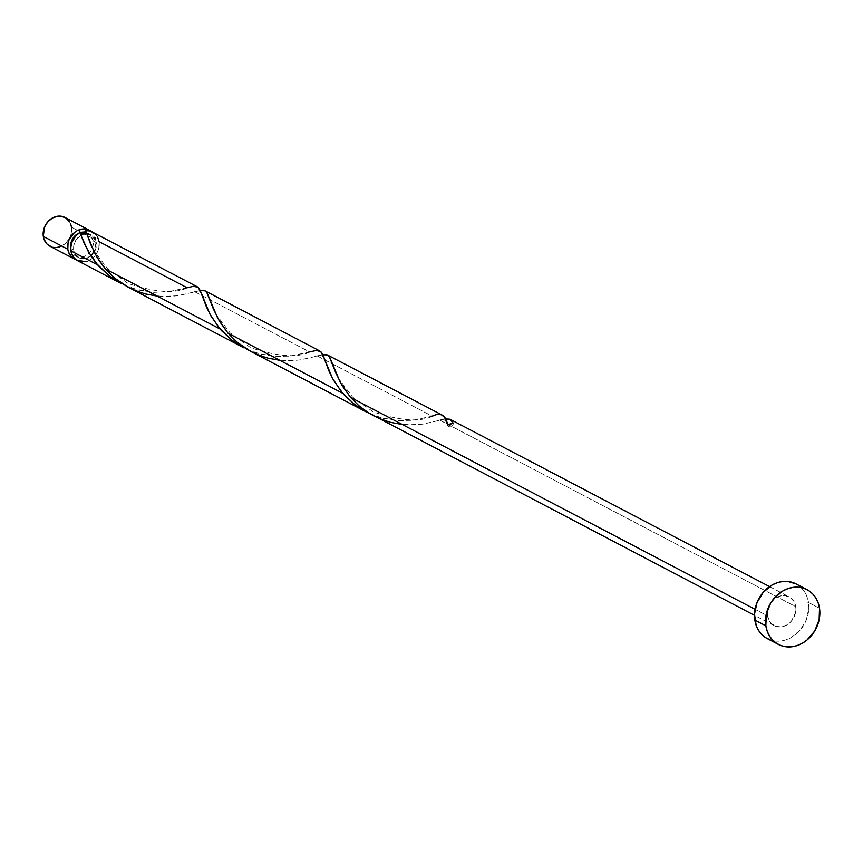 <?xml version="1.0" encoding="UTF-8"?>
<svg xmlns="http://www.w3.org/2000/svg" width="863" height="863" viewBox="0 0 863 863"><rect width="100%" height="100%" fill="white"/><g stroke="black" fill="none" stroke-linecap="round" stroke-linejoin="round"><path stroke-width="0.65" stroke-dasharray="4.32 3.24" d="M90.917 231.208A16.224 13.679 -62.3 0 1 95.998 240.033L71.5 227.206A16.224 13.679 117.7 0 0 64.93 217.444M85.426 233.765L91.694 235.157L95.696 240.302L96.095 247.454L92.751 254.207L86.785 258.274L80.227 258.307L75.264 254.272L73.722 249.946L70.723 248.382L73.722 249.946A12.977 10.949 -62.3 0 1 83.193 234.251A12.977 10.949 -62.3 0 1 91.014 234.768A12.977 10.949 -62.3 0 1 96.268 242.579L93.172 240.96A12.977 10.949 117.7 0 0 87.929 233.15A12.977 10.949 117.7 0 0 85.297 232.244M79.051 233.042L80.054 232.654A12.977 10.949 117.7 0 0 79.04 233.042M767.326 638.631A30.895 26.063 117.7 0 0 796.7 633.636A30.895 26.063 117.7 0 0 808.502 602.482L819.526 608.264L808.502 602.482A30.895 26.063 117.7 0 0 796.01 583.895M442.546 415.286L438.501 414.704L432.18 416.171L317.455 356.063L323.172 354.671M374.661 416.333L391.834 422.676L407.26 424.866L422.147 424.208L440.001 420.27L795.751 606.657A16.224 13.679 -62.3 0 1 789.559 623.01A16.224 13.679 -62.3 0 1 774.133 625.632A16.224 13.679 -62.3 0 1 767.574 615.869L755.06 609.31L767.574 615.869A16.224 13.679 -62.3 0 1 773.766 599.515A16.224 13.679 -62.3 0 1 789.192 596.894A16.224 13.679 -62.3 0 1 795.751 606.657L440.001 420.27L446.139 418.825M324.456 354.531L325.588 354.52M197.336 286.807L193.938 286.246L187.088 287.757L99.083 241.651A16.224 13.679 117.7 0 0 92.524 231.899M319.882 351.014L316.484 350.443L309.634 351.964L194.909 291.856L200.626 290.475M201.91 290.324L203.032 290.324M187.077 287.757L169.224 291.705L153.884 292.341L137.983 289.946L124.013 284.93M77.465 260.637A16.224 13.679 117.7 0 0 92.891 258.005A16.224 13.679 117.7 0 0 99.083 241.651L98.867 247.757L96.548 253.625L92.46 258.371L87.239 261.284M129.558 287.918L146.742 294.272L162.158 296.462L177.044 295.804L194.909 291.856L309.634 351.964L291.77 355.912L276.43 356.548L260.529 354.143L246.559 349.137M252.115 352.126L269.288 358.479L284.704 360.658L299.59 360.011L317.455 356.063L432.18 416.171L414.326 420.108L398.986 420.745L383.086 418.35L369.105 413.345M70.637 248.339L72.179 252.654L75.2 255.75L79.256 257.152L83.7 256.656L87.875 254.337L91.144 250.54L93.01 245.836L93.172 240.96L96.268 242.579A12.977 10.949 -62.3 0 1 91.305 255.664A12.977 10.949 -62.3 0 1 78.975 257.757A12.977 10.949 -62.3 0 1 73.722 249.946L73.894 245.07L75.75 240.378L81.036 235.2M83.193 234.251L81.198 234.089L79.989 232.46L80.572 234.153M79.029 261.316L81.672 261.899M97.508 236.883L96.16 234.865M85.599 230.626L84.186 233.722M796.107 583.949L801.608 588.07L804.823 592.201L807.153 597.067L808.825 608.232L806.355 619.85L800.13 630.173L791.091 637.606L785.945 639.871L780.627 641.026L775.341 641.047L770.314 639.925M767.574 615.869L769.505 621.263L771.198 623.442L775.708 626.311L781.123 626.894L786.614 625.092L791.36 621.187L795.546 612.752L795.751 606.657L793.82 601.252L790.044 597.379L784.985 595.621L782.212 595.632L776.711 597.433L771.975 601.338L768.706 606.754L767.574 615.869M90.281 230.766L94.067 234.639L95.998 240.033L94.865 249.159L91.597 254.574L86.85 258.479L81.359 260.27L75.944 259.698M70.734 248.9A12.977 10.949 117.7 0 0 75.879 256.138A12.977 10.949 117.7 0 0 88.22 254.046A12.977 10.949 117.7 0 0 93.172 240.96L90.281 234.909L84.563 232.136M49.881 246.182A16.224 13.679 117.7 0 0 65.297 243.56A16.224 13.679 117.7 0 0 71.5 227.206L71.284 233.301L68.954 239.17L64.876 243.927L59.655 246.829M56.861 247.444L51.446 246.861M64.984 217.465L65.782 217.929M69.569 221.802L70.788 224.358M71.5 227.206L95.998 240.033A16.224 13.679 -62.3 0 1 90.539 255.707A16.224 13.679 -62.3 0 1 75.987 259.709M447.638 425.081L448.836 426.71L450.842 426.861L452.622 425.47L453.248 423.248A3.247 2.74 117.7 0 1 447.638 425.081M445.33 418.943L423.83 423.97L416.333 424.779L402.287 424.488M322.784 354.736L301.284 359.763L293.787 360.572L279.741 360.292M200.238 290.54L178.738 295.567L171.241 296.365L157.195 296.085M124.876 285.329L133.711 288.717L151.273 292.169L167.498 291.921L187.088 287.757M247.422 349.537L256.257 352.924L273.819 356.376L290.044 356.117L309.634 351.964M369.968 413.744L378.803 417.131L396.365 420.572L412.59 420.324L432.18 416.171M91.014 234.768L87.929 233.15M769.548 586.603L789.192 596.894M774.133 625.632L754.489 615.341M78.975 257.757L75.879 256.138M437.293 421.015C442.946 418.231 446.419 419.677 447.714 425.351M332.244 363.064C333.388 367.034 335.858 372.654 339.666 379.925L352.6 397.077L373.215 411.888C400.637 420.982 420.583 422.331 433.043 415.934M314.747 356.807C320.96 353.938 324.596 355.847 325.675 362.557M209.687 298.868C210.842 302.827 213.312 308.447 217.12 315.718L230.043 332.87L250.669 347.681C278.091 356.775 298.026 358.123 310.486 351.726M192.201 292.6C198.414 289.731 202.05 291.64 203.129 298.35M87.141 234.66C88.285 238.62 90.766 244.24 94.563 251.511L107.497 268.663L128.123 283.485C155.545 292.568 175.48 293.916 187.94 287.519"/><path stroke-width="1.29" d="M67.821 249.256A16.224 13.679 -62.3 0 1 74.013 232.902A16.224 13.679 -62.3 0 1 89.428 230.281A16.224 13.679 -62.3 0 1 90.917 231.208L87.864 229.601L82.449 229.019L76.958 230.82L74.445 232.535L68.943 240.141L68.026 243.161L67.821 249.256L43.312 236.419L67.821 249.256L68.522 252.093L71.435 256.818L75.987 259.709A16.224 13.679 -62.3 0 1 74.38 259.019A16.224 13.679 -62.3 0 1 67.821 249.256M89.428 230.281L64.93 217.444A16.224 13.679 117.7 0 0 49.515 220.065A16.224 13.679 117.7 0 0 43.312 236.419L44.445 227.303L47.713 221.888L52.46 217.983L57.95 216.182L60.723 216.171L65.782 217.929L69.569 221.802M79.051 233.042L75.933 234.963L72.665 238.76L70.809 243.452L70.734 248.9A12.977 10.949 117.7 0 1 70.637 248.339A12.977 10.949 117.7 0 1 79.04 233.042M85.297 232.244A12.977 10.949 117.7 0 0 80.054 232.654L85.297 232.244M765.859 625.815A30.895 26.063 -62.3 0 1 777.66 594.672A30.895 26.063 -62.3 0 1 807.034 589.666A30.895 26.063 -62.3 0 1 819.526 608.264A30.895 26.063 -62.3 0 1 807.736 639.407A30.895 26.063 -62.3 0 1 778.35 644.413A30.895 26.063 -62.3 0 1 765.859 625.815L754.834 620.044L765.859 625.815L766.268 614.208L770.691 603.021L774.23 598.135L783.27 590.691L788.415 588.437L793.733 587.272L799.019 587.25L804.046 588.383L808.653 590.605L812.633 593.852L815.848 597.983L818.178 602.849L819.526 608.264L819.127 619.871L814.694 631.058L806.916 640.109L802.126 643.388L796.97 645.643L791.651 646.808L786.376 646.829L781.339 645.697L776.743 643.474L772.752 640.227L769.537 636.096L767.207 631.231L765.859 625.815M807.034 589.666L796.01 583.895A30.895 26.063 117.7 0 0 766.624 588.89A30.895 26.063 117.7 0 0 754.834 620.044A30.895 26.063 117.7 0 0 767.326 638.631L778.35 644.413M445.103 418.987L450.152 419.256L453.248 423.248A16.224 13.679 117.7 0 0 447.638 425.081L444.618 417.541L441.705 414.898M769.548 586.603L450.756 419.645M325.588 354.52L327.789 355.168L329.655 357.066L340.184 382.244L350.551 397.379L755.06 609.31L350.551 397.379L358.825 405.675L368.986 413.15L754.489 615.341M327.055 354.822L327.789 355.168M322.568 354.779L324.456 354.531M81.133 235.696L79.989 232.46A16.224 13.679 117.7 0 0 70.906 250.874L97.627 264.876L88.328 251.651L81.133 235.696M96.16 234.865L92.524 231.899A16.224 13.679 117.7 0 0 85.599 230.626L94.099 251.942L99.008 260.432L105.448 268.976L220.184 329.083L211.004 316.085L206.365 306.764L200.356 290.788L198.63 287.886L196.688 286.516M203.032 290.324L205.243 290.96L207.109 292.859L217.638 318.037L228.005 333.183L342.73 393.291L333.55 380.292L328.922 370.971L322.902 354.995L321.187 352.093L319.234 350.723M204.509 290.615L205.243 290.96M200.022 290.572L201.91 290.324M99.515 266.991L97.627 264.876L70.906 250.874A16.224 13.679 117.7 0 0 77.465 260.637L121.316 283.603L109.925 276.43L99.515 266.991M81.036 235.2L83.193 234.251L81.198 234.089L79.989 232.46L84.196 243.42L91.349 256.57L96.322 263.323L109.126 275.815L121.316 283.603M97.508 236.883L99.083 241.651L187.077 287.757M222.061 331.187L220.184 329.083L105.448 268.976L115.038 278.371L128.727 287.487L243.862 347.811L232.481 340.637L222.061 331.187M187.088 287.757L193.625 286.268L198.134 287.379L201.057 292.525L209.871 314.046L218.868 327.519L231.672 340.022L243.862 347.811M344.617 395.394L342.73 393.291L228.005 333.183L237.584 342.579L251.273 351.694L366.408 412.018L355.027 404.833L344.617 395.394M309.634 351.964L316.171 350.475L320.68 351.586L323.614 356.721L332.428 378.253L341.424 391.726L354.218 404.218L366.408 412.018M84.186 233.711L83.193 234.251L85.426 233.765M197.239 286.753L90.356 231.025L85.599 230.626L83.193 234.251L79.989 232.46L75.793 235.782L71.618 242.891L70.723 248.242L71.618 253.711L74.531 258.436L79.029 261.316M81.672 261.899L87.239 261.284M85.599 230.626L90.658 244.315L96.915 257.066L105.448 268.976L113.193 276.807L120.442 282.481L128.404 287.325L136.893 291.187L145.664 294.003L157.195 296.085M770.314 639.925L765.708 637.692L761.727 634.456L758.512 630.314L756.182 625.448L754.51 614.294L756.98 602.665L763.205 592.352L772.234 584.92L777.39 582.654L782.709 581.489L787.984 581.479L796.107 583.949M59.655 246.829L56.861 247.444M51.446 246.861L46.936 243.992L44.024 239.267L43.312 236.419A16.224 13.679 117.7 0 0 49.881 246.182L74.38 259.019M70.788 224.358L71.5 227.206M445.33 418.943L450.076 419.224L453.248 423.248L447.638 425.081C445.966 415.06 440.81 412.093 432.18 416.171L433.043 415.934M402.287 424.488L390.756 422.406L381.985 419.601L373.506 415.729L365.534 410.885L358.296 405.222L350.551 397.379L342.007 385.481L335.761 372.73L329.256 356.505L327.53 355.017L322.784 354.736M279.741 360.292L268.21 358.21L259.439 355.394L250.95 351.521L242.988 346.678L235.75 341.014L228.005 333.183L219.461 321.273L213.204 308.523L206.71 292.298L204.984 290.809L200.238 290.54M442.341 415.168L327.606 355.06M319.785 350.961L205.06 290.853"/></g></svg>
